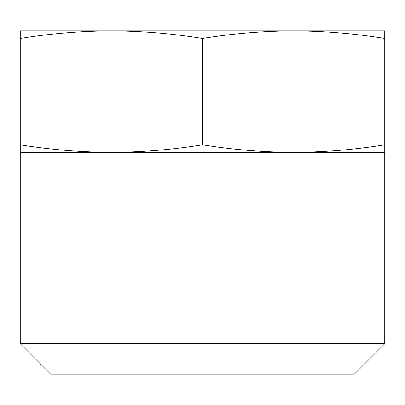 <?xml version="1.0" encoding="UTF-8"?>
<svg xmlns="http://www.w3.org/2000/svg" width="405" height="405" viewBox="0 0 405 405"><rect width="100%" height="100%" fill="white"/><g stroke="black" fill="none" stroke-linecap="round" stroke-linejoin="round"><path stroke-width="0.61" d="M20.25 152.381L20.25 144.828C50.483 149.708 80.858 152.224 111.375 152.381L20.25 152.381L20.25 343.744L384.75 343.744L384.75 152.381L293.625 152.381C324.142 152.224 354.517 149.708 384.75 144.828L384.75 152.381M202.5 144.828C172.267 149.708 141.892 152.224 111.375 152.381L293.625 152.381C263.108 152.224 232.733 149.708 202.5 144.828L202.5 38.434C172.267 33.554 141.892 31.038 111.375 30.881L384.75 30.881L384.75 38.434C354.517 33.554 324.142 31.038 293.625 30.881C263.108 31.038 232.733 33.554 202.5 38.434M20.25 343.744L50.625 374.119L354.375 374.119L384.75 343.744M20.25 30.881L111.375 30.881C80.858 31.038 50.483 33.554 20.25 38.434L20.25 30.881M384.75 144.828L384.75 38.434M20.25 144.828L20.25 38.434"/></g></svg>

